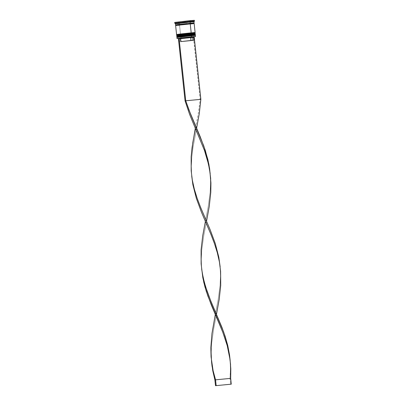 <?xml version="1.0" encoding="UTF-8"?>
<svg xmlns="http://www.w3.org/2000/svg" width="406" height="406" viewBox="0 0 406 406"><rect width="100%" height="100%" fill="white"/><g stroke="black" fill="none" stroke-linecap="round" stroke-linejoin="round"><path stroke-width="0.3" stroke-dasharray="2.03 1.52" d="M191.429 35.616L180.964 36.733L195.032 35.114L180.964 36.733L180.878 35.926L191.399 34.799M191.424 34.911C195.301 34.53 196.037 34.52 193.632 34.88L176.818 36.713L177.097 37.022L180.959 36.733L192.165 35.525C197.504 34.723 194.185 35.434 195.347 34.728L180.726 36.413L180.959 36.733L180.726 36.413L193.642 34.997C196.047 34.637 195.311 34.647 191.434 35.028M177.168 36.713L180.726 36.413L180.878 35.926L192.165 34.703L180.878 35.926L180.716 36.296L195.332 34.617M194.728 34.358L189.668 34.738L191.185 34.591L191.272 35.403L191.185 34.591L192.505 34.469L191.185 34.591M177.889 36.068L177.336 36.154L177.889 36.068M177.792 37.007L177.204 37.017L177.112 36.21L177.706 36.2L177.117 36.205L194.946 34.307L194.905 35.104M178.488 36.139L179.559 36.048M176.803 36.596L180.716 36.296L176.803 36.596M194.814 35.17L194.261 35.256M192.251 35.515L180.964 36.733L180.802 37.108L180.878 35.926M179.645 36.855L178.574 36.951M191.241 33.876L180.782 34.997L180.543 34.677L193.454 33.262C195.865 32.901 195.129 32.911 191.251 33.292M191.236 33.175C195.113 32.795 195.849 32.784 193.444 33.145L180.528 34.561L180.695 34.185L191.211 33.059M192.063 33.779L191.977 33.789C197.316 32.987 193.997 33.698 195.159 32.993L180.528 34.561L195.149 32.876M177.016 35.286L176.93 34.474L180.695 34.185L180.528 34.561L176.62 34.86L180.528 34.561L180.777 34.997L180.695 34.185L191.977 32.967L180.492 34.211L179.528 25.182L194.012 23.487M190.998 32.856L189.48 33.003L190.998 32.856L191.084 33.662L190.998 32.856L194.763 32.566L194.85 33.378L180.782 34.997L194.85 33.378M177.701 34.332L177.153 34.419L177.701 34.332M176.935 34.469L177.518 34.459L176.935 34.469M178.3 34.403L179.371 34.312M195.098 34.317L180.68 35.951L180.614 35.373L195.235 33.688L180.614 35.373L180.782 34.997L176.915 35.281L176.63 34.972L180.543 34.677L176.986 34.977M194.626 33.434L194.073 33.52M179.457 35.119L178.386 35.21M177.605 35.271L180.782 34.997L180.68 35.951L176.97 36.256M190.14 23.223C193.992 22.843 194.723 22.832 192.332 23.193L179.498 24.599L179.696 24.867L192.129 23.502C194.444 23.157 193.738 23.167 190.003 23.533C193.738 23.167 194.444 23.157 192.129 23.502L179.696 24.867L179.503 24.599L193.941 22.954M193.753 37.362L192.708 37.535L193.012 40.427L192.708 37.535L193.119 36.91L194.271 36.723L180.914 38.149L195.53 36.469L180.914 38.149L180.802 37.108L195.418 35.423L180.802 37.108L180.914 38.149L177.001 38.448M193.911 22.969L179.467 24.604L179.34 23.447L193.961 21.762L179.34 23.447L178.945 22.909L194.474 21.122L178.945 22.909L178.858 22.097L194.388 20.31M195.108 32.536L180.695 34.185L194.763 32.566M194.91 32.581L176.788 34.52M179.696 24.867L179.559 25.177L192.393 23.771C194.789 23.411 194.058 23.421 190.201 23.802L177.366 25.208C174.976 25.568 175.707 25.558 179.559 25.177L179.696 24.867L175.935 25.152L175.757 25.446L194.002 23.497L193.769 23.249M178.295 23.264L178.168 22.107L180.198 21.924L180.32 23.081L178.295 23.264L180.32 23.081L180.198 21.924L182.893 21.655L183.02 22.812L178.295 23.264L178.168 22.107L182.893 21.655L178.168 22.107L182.893 21.655L183.02 22.812L178.295 23.264M191.322 21.868L191.196 20.706L192.074 20.559L191.733 20.559L191.855 21.716L192.195 21.716L191.322 21.868L191.886 21.782L191.322 21.868L191.196 20.706L192.043 20.574L191.196 20.706L191.733 20.559L191.855 21.716L191.322 21.868M191.048 21.777L190.927 20.62L186.202 21.071L186.324 22.228L191.048 21.777L186.324 22.228L191.048 21.777L190.927 20.62L187.608 20.924L190.927 20.62L186.202 21.071L186.324 22.228L191.048 21.777M184.4 22.431L184.273 21.274L179.016 21.873L179.137 23.03L184.4 22.431L179.137 23.03L184.4 22.431L184.273 21.274L181.401 21.589L184.273 21.274L179.016 21.873L179.137 23.03L184.4 22.431M178.021 23.178L177.894 22.015L177.021 22.168L177.361 22.168L177.483 23.325L177.143 23.325L178.021 23.178L177.183 23.335L178.021 23.178L177.894 22.015L177.336 22.102L177.894 22.015L177.361 22.168L177.483 23.325L178.021 23.178M177.133 38.555L193.393 36.905L178.391 38.397M194.144 20.371L176.047 22.35M175.356 22.401L178.858 22.097L178.945 22.909L176.133 23.162M192.185 20.635L176.909 22.091L193.053 20.391L193.175 21.548L192.307 21.792L192.185 20.635L192.307 21.792L176.168 23.492L193.175 21.548L193.053 20.391L185.41 21.122L185.537 22.279L185.41 21.122L176.909 22.091L177.031 23.249L176.909 22.091L176.042 22.335L176.168 23.492L176.042 22.335L183.679 21.604L183.806 22.761L183.679 21.604L192.185 20.635M175.433 23.746L179.34 23.447L179.467 24.604L175.737 24.908M194.078 22.924L175.686 24.913M175.615 24.888L176.219 24.883M181.066 24.446L194.022 22.929M191.251 23.913L176.229 25.466M177.041 25.405L178.153 25.309M193.342 23.644L193.916 23.558M179.528 25.182L180.492 34.211L176.717 34.52M180.695 34.185L180.782 34.997M176.706 35.667L180.614 35.373M195.291 34.271L176.899 36.256M176.889 37.408L180.802 37.108M174.793 23.228L178.945 22.909L179.34 23.447M177.204 37.017L180.964 36.733M193.175 21.548L176.168 23.492L193.175 21.548M184.943 22.609L190.206 22.01L184.943 22.609L184.821 21.452L190.079 20.853L190.206 22.01L184.943 22.609L184.821 21.452L190.079 20.853L184.821 21.452L190.079 20.853L190.206 22.01L184.943 22.609M179.975 38.773L179.442 38.24L179.975 38.773L178.929 38.946L179.975 38.773L180.284 41.666L179.975 38.773M192.038 37.621L178.929 38.946L192.038 37.621L192.348 40.514L179.239 41.843L192.348 40.514L192.038 37.621L192.449 36.997L192.038 37.621M179.239 41.838L178.929 38.946L178.29 38.428L194.175 36.809L193.393 36.905L200.188 99.419L185.065 100.866L200.858 99.333L200.188 99.419L198.245 113.781L195.382 128.672M192.708 37.535L193.119 36.91L194.18 36.834L193.505 36.895L200.188 99.419L198.245 113.781L195.443 128.367M206.542 221.26L203.787 235.49L201.782 249.776L201.269 259.201L201.625 268.843L201.269 259.201L201.782 249.776L203.787 235.49L206.542 221.26M230.679 378.377L230.009 378.463L230.461 368.968L230.09 359.863L230.461 368.968L230.009 378.463L214.886 379.909L230.009 378.463L230.628 384.254L230.009 378.463L230.679 378.377M205.324 221.686L208.187 206.796L210.125 192.434L210.582 182.939L210.212 173.829L210.582 182.939L210.125 192.434L208.187 206.796L205.324 221.686M211.567 361.858L211.211 352.215L211.724 342.791L213.729 328.505L216.484 314.274L213.729 328.505L211.724 342.791L211.211 352.215L211.567 361.858M191.683 175.828L191.327 166.181L191.845 156.762L193.048 147.251L196.6 128.245L193.048 147.251L191.845 156.762L191.327 166.181L191.683 175.828M215.266 314.701L218.129 299.811L220.067 285.448L220.519 275.953L220.153 266.843L220.519 275.953L220.067 285.448L218.129 299.811L215.266 314.701M175.702 24.903L179.503 24.599M192.195 21.716L192.074 20.559M177.143 23.325L177.021 22.168M196.479 127.966L196.54 128.545M216.357 313.995L216.423 314.579M206.421 220.981L206.481 221.564"/><path stroke-width="0.61" d="M177.168 36.713L195.332 34.617L191.424 34.911L191.19 34.591L191.434 35.028L195.347 34.728L191.434 35.028L191.429 35.616M191.399 34.799L178.757 35.951C176.437 36.301 177.143 36.291 180.878 35.926L179.559 36.048L180.878 35.926M192.165 34.703L194.175 34.444L192.165 34.703M194.819 34.297L192.505 34.469L194.819 34.297M176.97 36.256L195.098 34.317M178.488 36.139L179.559 36.048M180.716 36.296C176.838 36.677 176.102 36.687 178.508 36.327L191.424 34.911L176.803 36.596L177.194 37.032L194.814 35.17M194.261 35.256L192.251 35.515M177.331 37.032L195.037 35.114L178.843 36.763C176.524 37.108 177.234 37.103 180.964 36.733L179.645 36.855M178.574 36.951L177.792 37.007M180.964 36.733L191.272 35.403L191.51 35.723L191.434 35.028L178.518 36.444C176.113 36.804 176.849 36.794 180.726 36.413M191.211 33.059L195.159 32.993L191.251 33.292L191.241 33.876M180.528 34.561C176.651 34.941 175.915 34.952 178.32 34.591L195.149 32.876L176.63 34.972L191.251 33.292L190.998 32.856L178.569 34.216C176.25 34.566 176.96 34.556 180.695 34.185L179.371 34.312L180.695 34.185M191.977 32.967L193.987 32.708L191.977 32.967M194.636 32.556L192.322 32.734L194.636 32.556M176.788 34.52L194.91 32.581M178.3 34.403L179.371 34.312M176.986 34.977L176.63 34.972L177.006 35.297L194.626 33.434M194.073 33.52L192.063 33.779M177.143 35.292L191.084 33.662L178.655 35.028C176.336 35.373 177.046 35.363 180.782 34.997L179.457 35.119M178.386 35.21L177.605 35.271M180.614 35.373L191.322 33.987L191.383 34.566L191.322 33.987L195.23 33.688L176.706 35.667L177.016 35.281L194.85 33.378L191.084 33.662L191.251 33.292L178.335 34.708C175.93 35.068 176.661 35.058 180.543 34.677M194.002 23.497L190.003 23.533L190.14 23.223L190.003 23.533L177.574 24.893C175.255 25.243 175.965 25.233 179.696 24.867C175.965 25.233 175.255 25.243 177.574 24.893L190.003 23.533L190.196 23.802L190.003 23.533L193.769 23.249L193.941 22.954M176.219 24.883L179.498 24.599C175.646 24.979 174.915 24.989 177.305 24.629L193.911 22.969M175.757 25.446L175.935 25.152L179.696 24.867M180.802 37.108L191.51 35.723L176.889 37.408L177.001 38.448L191.622 36.763L191.51 35.723L195.418 35.423L191.51 35.723L191.622 36.763L195.53 36.469L191.566 36.89L194.205 36.799M190.323 21.437L190.049 22.061L193.956 21.767L190.049 22.061L190.17 23.218L190.049 22.061L175.433 23.741L190.049 22.061L190.323 21.437L194.474 21.122L190.323 21.437L190.236 20.63L190.323 21.437L174.793 23.228L190.323 21.437M193.916 23.558L190.236 23.797L191.201 32.83L190.236 23.797L175.747 25.492M194.083 22.919L193.961 21.762L194.474 21.122L194.388 20.31L190.236 20.63L194.144 20.371M194.063 36.819L179.163 38.24L180.112 38.154L180.645 38.687L180.954 41.579L190.932 40.493L190.622 37.601L180.645 38.687L190.622 37.601L190.896 36.976L180.112 38.154L180.645 38.687L180.954 41.579L194.063 40.255L180.954 41.579L194.058 40.255L190.932 40.493L190.622 37.601L192.708 37.535M178.493 38.326L194.154 36.753M193.753 37.362L194.271 36.723L190.896 36.976L190.622 37.601L193.753 37.362L194.063 40.255M193.535 20.467L192.581 20.594M176.219 22.335L175.356 22.401M174.707 22.411L190.236 20.63L174.702 22.416L174.788 23.223L175.433 23.746L175.554 24.898L193.855 22.98M176.133 23.162L174.788 23.223M176.168 24.888L186.872 23.548L175.742 24.903M179.498 24.599L181.066 24.446M193.794 22.985L190.14 23.223M176.229 25.466L177.041 25.405M178.153 25.309L179.528 25.182M191.251 23.913L193.342 23.644M195.108 32.531L194.144 23.497L175.615 25.482L176.58 34.51L194.88 32.587M177.194 34.5L176.585 34.505M194.86 33.388L195.159 32.993L194.865 32.566L176.93 34.474M180.782 34.997L177.016 35.286M177.381 36.236L195.068 34.327M191.185 34.591L177.112 36.21M179.34 23.447L175.433 23.746M177.133 38.555L178.386 38.342L185.065 100.866L178.386 38.342L179.051 38.25L178.386 38.342M194.18 36.834L200.858 99.333L185.735 100.779L179.051 38.25L185.735 100.779L185.065 100.866L185.735 100.779L190.658 114.319L203.756 145.871L207.892 159.594L209.648 168.86L210.922 182.883L210.795 192.348L209.212 206.679L206.542 221.26L209.212 206.679L210.795 192.348L210.663 178.183L209.45 168.86L207.354 159.634L204.487 150.499L189.632 114.441L185.065 100.866L189.632 114.441L204.487 150.499L208.511 164.237L210.206 173.814L208.882 164.212L205.314 150.423L200.244 136.812L188.881 109.818L185.735 100.779L200.858 99.333L194.18 36.834M201.625 268.843L203.782 282.337L206.304 291.437L211.313 304.972L222.696 331.991L227.238 345.663L230.09 359.843L230.806 368.917L230.679 378.377L230.542 364.218L229.334 354.89L227.238 345.663L222.696 331.991L207.836 295.959L204.949 286.895L202.833 277.755L201.127 263.875L201.092 249.832L202.751 235.592L205.324 221.686L202.751 235.592L201.092 249.832L201.127 263.875L202.269 273.116L204.299 282.266L207.116 291.335L210.541 300.354L221.94 327.363L225.193 336.452L227.776 345.623L229.527 354.89L230.09 359.863L227.776 345.623L223.64 331.9L210.541 300.354L205.619 286.809L203.178 277.704L201.62 268.808M214.886 379.909L212.039 366.166L211.567 361.858L212.769 370.769L214.886 379.909L215.556 379.823L213.114 370.719L211.562 361.822L210.831 347.556L211.988 333.372L215.266 314.701L211.988 333.372L210.831 347.556L211.069 356.894L213.114 370.719L215.556 379.823L230.679 378.377L231.298 384.167L230.679 378.377L215.556 379.823L216.175 385.614L215.556 379.823L214.886 379.909L215.505 385.7L231.298 384.167L215.505 385.7L214.886 379.909M216.484 314.274L219.154 299.694L220.737 285.362L220.6 271.203L219.392 261.875L217.296 252.649L214.424 243.514L210.963 234.45L201.371 211.957L196.362 198.417L192.891 184.74L191.683 175.828L192.891 184.74L196.362 198.417L201.371 211.957L210.963 234.45L214.424 243.514L217.296 252.649L219.392 261.875L220.6 271.203L220.737 285.362L219.154 299.694L216.484 314.274M196.6 128.245L199.27 113.66L200.858 99.333L199.27 113.66L196.6 128.245M195.322 128.088L192.104 147.342L191.15 156.817L191.185 170.86L192.327 180.102L194.357 189.252L197.174 198.321L200.6 207.339L210.186 229.826L215.256 243.438L218.819 257.226L220.153 266.843L218.819 257.226L215.256 243.438L210.186 229.826L200.6 207.339L197.174 198.321L194.357 189.252L192.327 180.102L191.185 170.86L191.15 156.817L192.809 142.577L195.443 128.367M215.505 385.7L231.298 384.167L215.505 385.7M195.047 35.124L195.347 34.728L195.053 34.307L179.985 35.799C174.646 36.601 177.965 35.89 176.803 36.596M191.003 32.856L179.802 34.063C174.463 34.865 177.777 34.155 176.62 34.86M195.428 36.596L195.418 35.423L195.032 35.114M195.296 34.266L194.85 33.378M176.706 35.667L176.767 36.246M176.894 37.403L177.204 37.017M205.324 221.686L205.263 221.103M215.266 314.701L215.2 314.117"/></g></svg>
